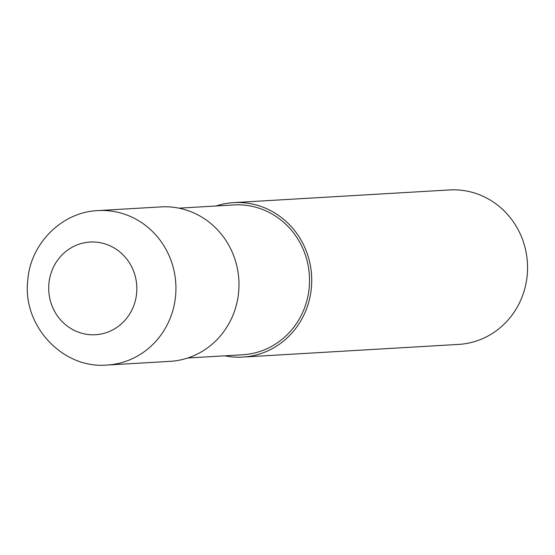 <?xml version="1.0" encoding="UTF-8"?>
<svg xmlns="http://www.w3.org/2000/svg" width="555" height="555" viewBox="0 0 555 555"><rect width="100%" height="100%" fill="white"/><g stroke="black" fill="none" stroke-linecap="round" stroke-linejoin="round"><path stroke-width="0.83" d="M187.743 357.989L242.674 354.763A75.043 71.248 -93.4 0 0 309.232 287.185A75.043 71.248 -93.4 0 0 233.87 204.934L178.946 208.167M224.844 355.81A77.367 73.454 -93.4 0 0 242.806 357.08L458.631 344.405A77.367 73.454 -93.4 0 0 527.25 274.732A77.367 73.454 -93.4 0 0 449.557 189.942L233.731 202.617A77.367 73.454 -93.4 0 0 216.041 205.981M242.806 357.08A77.367 73.454 -93.4 0 0 311.424 287.407A77.367 73.454 -93.4 0 0 233.731 202.617M107.011 365.058L170.059 361.354A77.36 73.447 -93.4 0 0 238.678 291.68A77.36 73.447 -93.4 0 0 160.985 206.897L97.937 210.595C61.654 212.003 30.199 243.846 27.75 280.594C22.367 325.556 62.438 369.026 107.004 365.058A77.367 73.454 -93.4 0 0 107.011 365.058A77.367 73.454 -93.4 0 0 175.63 295.385A77.367 73.454 -93.4 0 0 97.937 210.595M136.662 292.929A46.419 44.074 -93.4 0 0 96.813 242.209A46.419 44.074 -93.4 0 0 48.875 283.862A46.419 44.074 -93.4 0 0 88.731 334.582A46.419 44.074 -93.4 0 0 136.662 292.929"/></g></svg>
